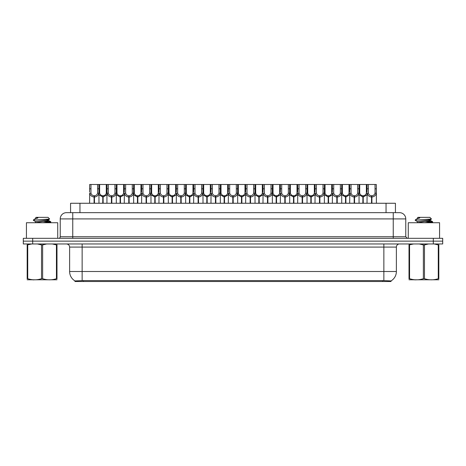 <?xml version="1.0" encoding="UTF-8"?>
<svg xmlns="http://www.w3.org/2000/svg" width="466" height="466" viewBox="0 0 466 466"><rect width="100%" height="100%" fill="white"/><g stroke="black" fill="none" stroke-linecap="round" stroke-linejoin="round"><path stroke-width="0.7" d="M68.683 212.653L70.564 212.653L70.564 203.269L395.436 203.269L395.436 212.653M391.056 281.511L74.944 281.511L74.944 280.893M69.62 271.497L82.138 271.497L82.138 247.085L69.62 247.085L69.62 271.497A10.957 10.957 0 0 0 74.979 280.916L83.391 280.596L382.609 280.596L391.021 280.916A10.957 10.957 0 0 0 396.38 271.497L396.38 247.085A3.128 3.128 0 0 1 399.508 243.957M442.7 243.957L442.7 241.138L23.3 241.138L23.3 243.957L32.69 243.957L32.69 241.138L23.3 241.138L23.3 238.318L32.69 238.318L32.69 241.138L442.7 241.138L442.7 243.957L32.69 243.957M405.77 218.915L60.231 218.915A6.262 6.262 0 0 1 66.492 212.653L399.508 212.653A6.262 6.262 0 0 1 405.77 218.915L405.77 236.757L407.331 238.318M60.231 218.915L60.231 236.757A1.567 1.567 0 0 1 58.669 238.318M442.7 238.318L442.7 241.138L442.7 238.318L32.69 238.318M102.747 203.269L102.805 195.755C101.198 195.592 100.138 194.741 99.631 193.204L99.642 184.489L98.885 184.489L98.978 203.269M94.08 203.269L94.08 197.007C91.75 196.745 90.282 195.475 89.676 193.204L89.589 203.269M89.589 192.085L89.688 184.489L90.975 184.489L90.957 193.204C91.47 194.741 92.53 195.592 94.132 195.755L94.132 203.269M94.435 203.269L94.435 195.755C96.043 195.592 97.103 194.741 97.61 193.204L97.598 184.489L90.975 184.489M94.435 195.755L94.487 203.269M94.08 197.007L94.132 195.755M98.978 192.085L98.897 193.204C98.291 195.475 96.823 196.745 94.487 197.007M98.885 184.489L97.598 184.489M102.747 197.007L98.978 194.817M103.103 203.269L103.103 195.755C104.71 195.592 105.77 194.741 106.283 193.204L106.265 184.489L99.642 184.489M103.103 195.755L103.161 203.269M102.805 195.755L102.805 203.269M106.93 194.817L103.161 197.007M111.421 203.269L111.421 197.007C109.085 196.745 107.617 195.475 107.017 193.204L107.023 184.489L106.265 184.489M120.088 203.269L120.146 195.755C118.539 195.592 117.479 194.741 116.966 193.204L116.983 184.489L116.226 184.489L116.319 203.269M106.93 192.085L106.93 203.269M111.776 203.269L111.776 195.755C113.384 195.592 114.438 194.741 114.951 193.204L114.933 184.489L108.316 184.489L108.298 193.204C108.811 194.741 109.865 195.592 111.473 195.755L111.473 203.269M111.776 195.755L111.828 203.269M111.421 197.007L111.473 195.755M116.319 192.085L116.232 193.204C115.632 195.475 114.164 196.745 111.828 197.007M116.226 184.489L114.933 184.489M108.316 184.489L107.023 184.489M137.429 203.269L137.482 195.755C135.874 195.592 134.82 194.741 134.307 193.204L134.325 184.489L133.561 184.489L133.66 203.269M128.762 203.269L128.762 197.007C126.426 196.745 124.958 195.475 124.352 193.204L124.271 203.269M124.271 192.085L124.364 184.489L116.983 184.489M129.111 203.269L129.111 195.755C130.719 195.592 131.779 194.741 132.292 193.204L132.274 184.489L125.651 184.489L125.639 193.204C126.146 194.741 127.206 195.592 128.814 195.755L128.814 203.269M129.111 195.755L129.169 203.269M128.762 197.007L128.814 195.755M133.66 192.085L133.573 193.204C132.967 195.475 131.499 196.745 129.169 197.007M133.561 184.489L132.274 184.489M125.651 184.489L124.364 184.489M154.77 203.269L154.823 195.755C153.215 195.592 152.155 194.741 151.648 193.204L151.66 184.489L150.902 184.489L150.996 203.269M146.097 203.269L146.097 197.007C143.767 196.745 142.299 195.475 141.693 193.204L141.606 203.269M141.606 192.085L141.705 184.489L134.325 184.489M146.452 203.269L146.452 195.755C148.06 195.592 149.12 194.741 149.627 193.204L149.615 184.489L142.992 184.489L142.975 193.204C143.487 194.741 144.547 195.592 146.155 195.755L146.155 203.269M146.452 195.755L146.51 203.269M146.097 197.007L146.155 195.755M150.996 192.085L150.914 193.204C150.308 195.475 148.84 196.745 146.51 197.007M150.902 184.489L149.615 184.489M142.992 184.489L141.705 184.489M172.105 203.269L172.164 195.755C170.556 195.592 169.496 194.741 168.989 193.204L169.001 184.489L168.243 184.489L168.337 203.269M163.438 203.269L163.438 197.007C161.102 196.745 159.634 195.475 159.034 193.204L158.947 203.269M158.947 192.085L159.046 184.489L151.66 184.489M163.793 203.269L163.793 195.755C165.401 195.592 166.455 194.741 166.968 193.204L166.956 184.489L160.333 184.489L160.316 193.204C160.828 194.741 161.888 195.592 163.49 195.755L163.49 203.269M163.793 195.755L163.846 203.269M163.438 197.007L163.49 195.755M168.337 192.085L168.249 193.204C167.649 195.475 166.181 196.745 163.846 197.007M168.243 184.489L166.956 184.489M160.333 184.489L159.046 184.489M120.088 197.007L116.319 194.817M120.444 203.269L120.444 195.755C122.051 195.592 123.111 194.741 123.618 193.204L123.606 184.489M120.444 195.755L120.496 203.269M120.146 195.755L120.146 203.269M124.271 194.817L120.496 197.007M137.429 197.007L133.66 194.817M137.785 203.269L137.785 195.755C139.392 195.592 140.447 194.741 140.959 193.204L140.942 184.489M137.785 195.755L137.837 203.269M137.482 195.755L137.482 203.269M141.606 194.817L137.837 197.007M154.77 197.007L150.996 194.817M155.126 203.269L155.126 195.755C156.727 195.592 157.788 194.741 158.3 193.204L158.283 184.489M155.126 195.755L155.178 203.269M154.823 195.755L154.823 203.269M158.947 194.817L155.178 197.007M57.726 238.318L57.726 222.736L26.428 222.736L26.428 238.318M439.572 238.318L439.572 222.736L408.274 222.736L408.274 238.318M56.986 279.786L27.174 279.786M56.986 278.889L56.986 278.685C56.986 280.2 56.986 280.2 56.986 278.685L56.433 278.685L56.433 244.906L52.314 243.957M46.734 243.957L42.633 244.906L42.633 278.685C47.212 280.2 51.813 280.2 56.433 278.685M42.633 278.685L41.526 278.685L41.526 244.906L37.408 243.957M42.633 244.906L41.526 244.906M56.986 244.702L56.986 244.906C56.986 243.392 56.986 243.392 56.986 244.906L56.433 244.906M42.598 222.736L50.823 221.781L46.256 221.1M48.68 222.736L50.759 222.346L50.823 221.781M50.142 222.026L43.489 221.391M35.573 221.63L33.336 220.29M33.616 220.133L49.641 219.026L48.039 217.348L36.115 217.348L35.579 217.983M33.336 220.133L34.402 219.137L37.927 217.983L36.896 217.983M31.828 243.957L27.174 244.906C27.174 243.392 27.174 243.392 27.174 244.906L27.174 244.702M56.986 244.906L56.986 278.685M27.727 244.906L27.727 278.685L27.174 278.685L27.174 244.906M27.727 278.685C32.305 280.2 36.907 280.2 41.526 278.685M27.174 278.685C27.174 280.2 27.174 280.2 27.174 278.685L27.174 278.889M35.486 222.527L35.486 221.531L45.377 220.208L48.586 219.637L49.641 219.026M35.049 222.736L48.674 220.535L46.786 220.039M34.402 219.137L37.927 217.983M438.826 279.786L409.014 279.786M438.826 278.889L438.826 278.685C438.826 280.2 438.826 280.2 438.826 278.685L438.273 278.685L438.273 244.906L434.161 243.957M428.574 243.957L424.474 244.906L424.474 278.685C429.058 280.2 433.654 280.2 438.273 278.685M424.474 278.685L423.367 278.685L423.367 244.906L419.254 243.957M424.474 244.906L423.367 244.906M438.826 244.702L438.826 244.906C438.826 243.392 438.826 243.392 438.826 244.906L438.273 244.906M424.439 222.736L432.664 221.781L428.103 221.1M430.52 222.736L432.605 222.346L432.664 221.781M431.982 222.026L425.33 221.391M417.414 221.63L415.177 220.29M415.462 220.133L431.481 219.026L429.885 217.348L417.961 217.348L417.425 217.983M415.177 220.133L416.249 219.137L419.767 217.983L418.736 217.983M413.668 243.957L409.014 244.906C409.014 243.392 409.014 243.392 409.014 244.906L409.014 244.702M438.826 244.906L438.826 278.685M409.567 244.906L409.567 278.685L409.014 278.685L409.014 244.906M409.567 278.685C414.152 280.2 418.748 280.2 423.367 278.685M409.014 278.685C409.014 280.2 409.014 280.2 409.014 278.685L409.014 278.889M417.326 222.527L417.326 221.531L427.217 220.208L430.427 219.637L431.481 219.026M416.889 222.736L430.514 220.535L428.627 220.039M416.249 219.137L419.767 217.983M189.446 203.269L189.499 195.755C187.897 195.592 186.837 194.741 186.324 193.204L186.342 184.489L185.579 184.489L185.678 203.269M180.779 203.269L180.779 197.007C178.443 196.745 176.975 195.475 176.369 193.204L176.288 203.269M176.288 192.085L176.381 184.489L169.001 184.489M181.134 203.269L181.134 195.755C182.736 195.592 183.796 194.741 184.309 193.204L184.291 184.489L177.668 184.489L177.657 193.204C178.163 194.741 179.224 195.592 180.831 195.755L180.831 203.269M181.134 195.755L181.187 203.269M180.779 197.007L180.831 195.755M185.678 192.085L185.59 193.204C184.99 195.475 183.522 196.745 181.187 197.007M185.579 184.489L184.291 184.489M177.668 184.489L176.381 184.489M206.787 203.269L206.84 195.755C205.232 195.592 204.178 194.741 203.665 193.204L203.683 184.489L202.92 184.489L203.019 203.269M198.114 203.269L198.114 197.007C195.784 196.745 194.316 195.475 193.71 193.204L193.629 203.269M193.629 192.085L193.722 184.489L186.342 184.489M198.469 203.269L198.469 195.755C200.077 195.592 201.137 194.741 201.65 193.204L201.632 184.489L195.009 184.489L194.998 193.204C195.504 194.741 196.565 195.592 198.172 195.755L198.172 203.269M198.469 195.755L198.528 203.269M198.114 197.007L198.172 195.755M203.019 192.085L202.931 193.204C202.326 195.475 200.858 196.745 198.528 197.007M202.92 184.489L201.632 184.489M195.009 184.489L193.722 184.489M224.123 203.269L224.181 195.755C222.573 195.592 221.513 194.741 221.006 193.204L221.018 184.489L220.261 184.489L220.354 203.269M215.455 203.269L215.455 197.007C213.125 196.745 211.657 195.475 211.051 193.204L210.964 203.269M210.964 192.085L211.063 184.489L203.683 184.489M215.81 203.269L215.81 195.755C217.418 195.592 218.478 194.741 218.985 193.204L218.973 184.489L212.35 184.489L212.333 193.204C212.845 194.741 213.906 195.592 215.513 195.755L215.513 203.269M215.81 195.755L215.863 203.269M215.455 197.007L215.513 195.755M220.354 192.085L220.272 193.204C219.667 195.475 218.199 196.745 215.863 197.007M220.261 184.489L218.973 184.489M212.35 184.489L211.063 184.489M172.105 197.007L168.337 194.817M172.461 203.269L172.461 195.755C174.068 195.592 175.129 194.741 175.635 193.204L175.624 184.489M172.461 195.755L172.519 203.269M172.164 195.755L172.164 203.269M176.288 194.817L172.519 197.007M189.446 197.007L185.678 194.817M189.802 203.269L189.802 195.755C191.41 195.592 192.47 194.741 192.976 193.204L192.965 184.489M189.802 195.755L189.854 203.269M189.499 195.755L189.499 203.269M193.629 194.817L189.854 197.007M206.787 197.007L203.019 194.817M207.143 203.269L207.143 195.755C208.751 195.592 209.805 194.741 210.317 193.204L210.3 184.489M207.143 195.755L207.195 203.269M206.84 195.755L206.84 203.269M210.964 194.817L207.195 197.007M241.464 203.269L241.522 195.755C239.914 195.592 238.854 194.741 238.342 193.204L238.359 184.489L237.602 184.489L237.695 203.269M232.796 203.269L232.796 197.007C230.46 196.745 228.992 195.475 228.392 193.204L228.305 203.269M228.305 192.085L228.398 184.489L221.018 184.489M233.151 203.269L233.151 195.755C234.759 195.592 235.813 194.741 236.326 193.204L236.309 184.489L229.691 184.489L229.674 193.204C230.187 194.741 231.241 195.592 232.849 195.755L232.849 203.269M233.151 195.755L233.204 203.269M232.796 197.007L232.849 195.755M237.695 192.085L237.608 193.204C237.008 195.475 235.54 196.745 233.204 197.007M237.602 184.489L236.309 184.489M229.691 184.489L228.398 184.489M258.805 203.269L258.857 195.755C257.249 195.592 256.195 194.741 255.683 193.204L255.7 184.489L254.937 184.489L255.036 203.269M250.137 203.269L250.137 197.007C247.801 196.745 246.333 195.475 245.728 193.204L245.646 203.269M245.646 192.085L245.739 184.489L238.359 184.489M250.487 203.269L250.487 195.755C252.094 195.592 253.155 194.741 253.667 193.204L253.65 184.489L247.027 184.489L247.015 193.204C247.522 194.741 248.582 195.592 250.19 195.755L250.19 203.269M250.487 195.755L250.545 203.269M250.137 197.007L250.19 195.755M255.036 192.085L254.949 193.204C254.343 195.475 252.875 196.745 250.545 197.007M254.937 184.489L253.65 184.489M247.027 184.489L245.739 184.489M276.146 203.269L276.198 195.755C274.591 195.592 273.53 194.741 273.024 193.204L273.035 184.489L272.278 184.489L272.371 203.269M267.472 203.269L267.472 197.007C265.142 196.745 263.674 195.475 263.069 193.204L262.981 203.269M262.981 192.085L263.08 184.489L255.7 184.489M267.828 203.269L267.828 195.755C269.435 195.592 270.496 194.741 271.002 193.204L270.991 184.489L264.368 184.489L264.35 193.204C264.863 194.741 265.923 195.592 267.531 195.755L267.531 203.269M267.828 195.755L267.886 203.269M267.472 197.007L267.531 195.755M272.371 192.085L272.29 193.204C271.684 195.475 270.216 196.745 267.886 197.007M272.278 184.489L270.991 184.489M264.368 184.489L263.08 184.489M293.481 203.269L293.539 195.755C291.932 195.592 290.871 194.741 290.365 193.204L290.376 184.489L289.619 184.489L289.712 203.269M284.813 203.269L284.813 197.007C282.478 196.745 281.01 195.475 280.41 193.204L280.322 203.269M280.322 192.085L280.421 184.489L273.035 184.489M285.169 203.269L285.169 195.755C286.776 195.592 287.837 194.741 288.343 193.204L288.332 184.489L281.709 184.489L281.691 193.204C282.204 194.741 283.264 195.592 284.866 195.755L284.866 203.269M285.169 195.755L285.221 203.269M284.813 197.007L284.866 195.755M289.712 192.085L289.631 193.204C289.025 195.475 287.557 196.745 285.221 197.007M289.619 184.489L288.332 184.489M281.709 184.489L280.421 184.489M310.822 203.269L310.874 195.755C309.273 195.592 308.212 194.741 307.7 193.204L307.717 184.489L306.954 184.489L307.053 203.269M302.154 203.269L302.154 197.007C299.819 196.745 298.351 195.475 297.751 193.204L297.663 203.269M297.663 192.085L297.757 184.489L290.376 184.489M302.51 203.269L302.51 195.755C304.112 195.592 305.172 194.741 305.684 193.204L305.667 184.489L299.044 184.489L299.032 193.204C299.545 194.741 300.599 195.592 302.207 195.755L302.207 203.269M302.51 195.755L302.562 203.269M302.154 197.007L302.207 195.755M307.053 192.085L306.966 193.204C306.366 195.475 304.898 196.745 302.562 197.007M306.954 184.489L305.667 184.489M299.044 184.489L297.757 184.489M224.123 197.007L220.354 194.817M224.478 203.269L224.478 195.755C226.086 195.592 227.146 194.741 227.658 193.204L227.641 184.489M224.478 195.755L224.536 203.269M224.181 195.755L224.181 203.269M228.305 194.817L224.536 197.007M241.464 197.007L237.695 194.817M241.819 203.269L241.819 195.755C243.427 195.592 244.487 194.741 244.994 193.204L244.982 184.489M241.819 195.755L241.877 203.269M241.522 195.755L241.522 203.269M245.646 194.817L241.877 197.007M258.805 197.007L255.036 194.817M259.16 203.269L259.16 195.755C260.768 195.592 261.822 194.741 262.335 193.204L262.317 184.489M259.16 195.755L259.213 203.269M258.857 195.755L258.857 203.269M262.981 194.817L259.213 197.007M276.146 197.007L272.371 194.817M276.501 203.269L276.501 195.755C278.103 195.592 279.163 194.741 279.676 193.204L279.658 184.489M276.501 195.755L276.554 203.269M276.198 195.755L276.198 203.269M280.322 194.817L276.554 197.007M293.481 197.007L289.712 194.817M293.836 203.269L293.836 195.755C295.444 195.592 296.504 194.741 297.011 193.204L296.999 184.489M293.836 195.755L293.895 203.269M293.539 195.755L293.539 203.269M297.663 194.817L293.895 197.007M328.163 203.269L328.215 195.755C326.608 195.592 325.553 194.741 325.041 193.204L325.058 184.489L324.295 184.489L324.394 203.269M319.49 203.269L319.49 197.007C317.16 196.745 315.692 195.475 315.086 193.204L315.004 203.269M315.004 192.085L315.098 184.489L307.717 184.489M319.845 203.269L319.845 195.755C321.453 195.592 322.513 194.741 323.025 193.204L323.008 184.489L316.385 184.489L316.373 193.204C316.88 194.741 317.94 195.592 319.548 195.755L319.548 203.269M319.845 195.755L319.903 203.269M319.49 197.007L319.548 195.755M324.394 192.085L324.307 193.204C323.701 195.475 322.233 196.745 319.903 197.007M324.295 184.489L323.008 184.489M316.385 184.489L315.098 184.489M345.504 203.269L345.556 195.755C343.949 195.592 342.889 194.741 342.382 193.204L342.393 184.489L341.636 184.489L341.729 203.269M336.831 203.269L336.831 197.007C334.501 196.745 333.033 195.475 332.427 193.204L332.34 203.269M332.34 192.085L332.439 184.489L325.058 184.489M337.186 203.269L337.186 195.755C338.794 195.592 339.854 194.741 340.361 193.204L340.349 184.489L333.726 184.489L333.708 193.204C334.221 194.741 335.281 195.592 336.889 195.755L336.889 203.269M337.186 195.755L337.238 203.269M336.831 197.007L336.889 195.755M341.729 192.085L341.648 193.204C341.042 195.475 339.574 196.745 337.238 197.007M341.636 184.489L340.349 184.489M333.726 184.489L332.439 184.489M362.839 203.269L362.898 195.755C361.29 195.592 360.23 194.741 359.717 193.204L359.735 184.489L358.977 184.489L359.07 203.269M354.172 203.269L354.172 197.007C351.836 196.745 350.368 195.475 349.768 193.204L349.681 203.269M349.681 192.085L349.774 184.489L342.393 184.489M354.527 203.269L354.527 195.755C356.135 195.592 357.189 194.741 357.702 193.204L357.684 184.489L351.067 184.489L351.049 193.204C351.562 194.741 352.616 195.592 354.224 195.755L354.224 203.269M354.527 195.755L354.579 203.269M354.172 197.007L354.224 195.755M359.07 192.085L358.983 193.204C358.383 195.475 356.915 196.745 354.579 197.007M358.977 184.489L357.684 184.489M351.067 184.489L349.774 184.489M371.513 203.269L371.565 195.755C369.957 195.592 368.897 194.741 368.39 193.204L368.402 184.489L376.312 184.489L376.412 203.269M371.513 197.007C369.177 196.745 367.709 195.475 367.103 193.204L367.022 203.269M367.022 192.085L367.115 184.489L359.735 184.489M371.868 203.269L371.868 195.755C373.47 195.592 374.53 194.741 375.043 193.204L375.025 184.489M371.868 195.755L371.92 203.269M371.565 195.755L371.565 203.269M375.025 188.782L376.312 188.782L376.324 193.204C375.718 195.475 374.25 196.745 371.92 197.007M368.402 184.489L367.115 184.489M310.822 197.007L307.053 194.817M311.177 203.269L311.177 195.755C312.785 195.592 313.845 194.741 314.352 193.204L314.34 184.489M311.177 195.755L311.23 203.269M310.874 195.755L310.874 203.269M315.004 194.817L311.23 197.007M328.163 197.007L324.394 194.817M328.518 203.269L328.518 195.755C330.126 195.592 331.18 194.741 331.693 193.204L331.675 184.489M328.518 195.755L328.571 203.269M328.215 195.755L328.215 203.269M332.34 194.817L328.571 197.007M345.504 197.007L341.729 194.817M345.854 203.269L345.854 195.755C347.461 195.592 348.521 194.741 349.034 193.204L349.017 184.489M345.854 195.755L345.912 203.269M345.556 195.755L345.556 203.269M349.681 194.817L345.912 197.007M362.839 197.007L359.07 194.817M363.195 203.269L363.195 195.755C364.802 195.592 365.862 194.741 366.369 193.204L366.358 184.489M363.195 195.755L363.253 203.269M362.898 195.755L362.898 203.269M367.022 194.817L363.253 197.007M382.609 281.511L382.609 280.596M83.391 281.511L83.391 280.596M79.954 212.653L79.954 203.269M386.046 212.653L386.046 203.269M383.862 243.957L383.862 247.085L82.138 247.085L82.138 243.957M396.38 247.085L383.862 247.085L383.862 271.497L396.38 271.497M383.862 280.654L383.862 271.497L82.138 271.497L82.138 280.654M433.31 243.957L433.31 238.318M72.754 238.318L72.754 212.653M60.231 236.757L405.77 236.757M393.246 212.653L393.246 238.318M90.975 188.782L89.688 188.782M90.957 193.204L89.676 193.204M98.897 193.204L97.61 193.204M99.642 188.782L97.598 188.782M99.631 193.204L98.978 193.204M106.93 193.204L106.283 193.204M108.316 188.782L106.265 188.782M108.298 193.204L107.017 193.204M116.232 193.204L114.951 193.204M116.983 188.782L114.933 188.782M125.651 188.782L123.606 188.782M125.639 193.204L124.352 193.204M133.573 193.204L132.292 193.204M134.325 188.782L132.274 188.782M142.992 188.782L140.942 188.782M142.975 193.204L141.693 193.204M150.914 193.204L149.627 193.204M151.66 188.782L149.615 188.782M160.333 188.782L158.283 188.782M160.316 193.204L159.034 193.204M168.249 193.204L166.968 193.204M169.001 188.782L166.956 188.782M116.966 193.204L116.319 193.204M124.271 193.204L123.618 193.204M134.307 193.204L133.66 193.204M141.606 193.204L140.959 193.204M151.648 193.204L150.996 193.204M158.947 193.204L158.3 193.204M177.668 188.782L175.624 188.782M177.657 193.204L176.369 193.204M185.59 193.204L184.309 193.204M186.342 188.782L184.291 188.782M195.009 188.782L192.965 188.782M194.998 193.204L193.71 193.204M202.931 193.204L201.65 193.204M203.683 188.782L201.632 188.782M212.35 188.782L210.3 188.782M212.333 193.204L211.051 193.204M220.272 193.204L218.985 193.204M221.018 188.782L218.973 188.782M168.989 193.204L168.337 193.204M176.288 193.204L175.635 193.204M186.324 193.204L185.678 193.204M193.629 193.204L192.976 193.204M203.665 193.204L203.019 193.204M210.964 193.204L210.317 193.204M229.691 188.782L227.641 188.782M229.674 193.204L228.392 193.204M237.608 193.204L236.326 193.204M238.359 188.782L236.309 188.782M247.027 188.782L244.982 188.782M247.015 193.204L245.728 193.204M254.949 193.204L253.667 193.204M255.7 188.782L253.65 188.782M264.368 188.782L262.317 188.782M264.35 193.204L263.069 193.204M272.29 193.204L271.002 193.204M273.035 188.782L270.991 188.782M281.709 188.782L279.658 188.782M281.691 193.204L280.41 193.204M289.631 193.204L288.343 193.204M290.376 188.782L288.332 188.782M299.044 188.782L296.999 188.782M299.032 193.204L297.751 193.204M306.966 193.204L305.684 193.204M307.717 188.782L305.667 188.782M221.006 193.204L220.354 193.204M228.305 193.204L227.658 193.204M238.342 193.204L237.695 193.204M245.646 193.204L244.994 193.204M255.683 193.204L255.036 193.204M262.981 193.204L262.335 193.204M273.024 193.204L272.371 193.204M280.322 193.204L279.676 193.204M290.365 193.204L289.712 193.204M297.663 193.204L297.011 193.204M316.385 188.782L314.34 188.782M316.373 193.204L315.086 193.204M324.307 193.204L323.025 193.204M325.058 188.782L323.008 188.782M333.726 188.782L331.675 188.782M333.708 193.204L332.427 193.204M341.648 193.204L340.361 193.204M342.393 188.782L340.349 188.782M351.067 188.782L349.017 188.782M351.049 193.204L349.768 193.204M358.983 193.204L357.702 193.204M359.735 188.782L357.684 188.782M368.402 188.782L366.358 188.782M368.39 193.204L367.103 193.204M376.324 193.204L375.043 193.204M307.7 193.204L307.053 193.204M315.004 193.204L314.352 193.204M325.041 193.204L324.394 193.204M332.34 193.204L331.693 193.204M342.382 193.204L341.729 193.204M349.681 193.204L349.034 193.204M359.717 193.204L359.07 193.204M367.022 193.204L366.369 193.204M69.62 247.085C69.434 245.186 68.391 244.137 66.492 243.957M33.604 279.746L33.255 279.95M35.486 217.983L35.486 218.548M48.674 219.544L48.674 220.535M48.586 220.441L50.759 221.711M50.759 222.346L50.095 222.736M415.445 279.746L415.095 279.95M417.326 217.983L417.326 218.548M430.514 219.544L430.514 220.535M430.427 220.441L432.605 221.711M432.605 222.346L431.935 222.736"/></g></svg>
